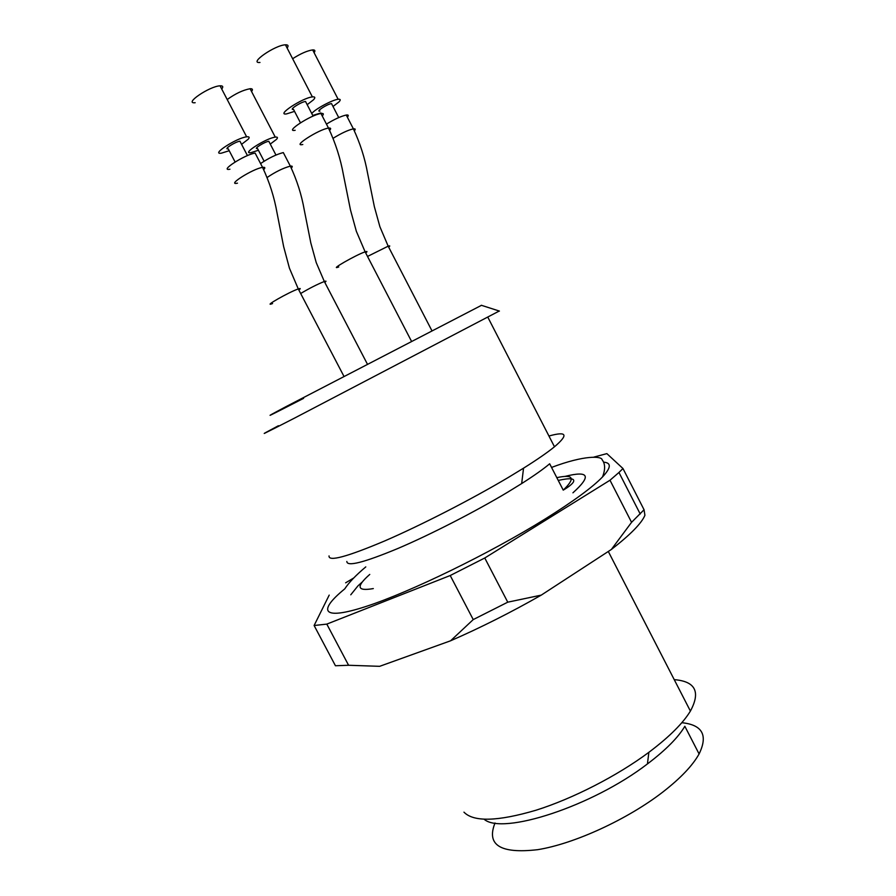 <?xml version="1.0" encoding="UTF-8"?>
<svg xmlns="http://www.w3.org/2000/svg" width="896" height="896" viewBox="0 0 896 896"><rect width="100%" height="100%" fill="white"/><g stroke="black" fill="none" stroke-linecap="round" stroke-linejoin="round"><path stroke-width="1.34" d="M329.202 595.101L314.115 625.509L326.805 624.109L450.218 575.523L484.77 557.995L609.997 480.234L618.957 472.472L622.978 468.53L606.861 453.622L593.914 457.083M353.774 577.954L345.643 582.814M365.792 566.888C355.802 575.31 348.79 582.646 344.77 588.862C317.397 611.117 321.754 620.894 366.061 606.446C409.965 592.245 490 553.325 545.283 518.907C573.406 501.323 592.491 487.334 602.515 476.941C611.094 467.746 611.509 462.818 603.77 462.179M609.997 480.234L631.568 522.323L611.363 549.472C630.403 534.699 641.581 523.309 644.918 515.312L644.056 509.746L622.978 468.53M611.363 549.472L541.251 595.123L507.752 602.179L484.77 557.995M450.218 575.523L473.234 619.584L450.576 640.797C480.861 627.558 511.09 612.338 541.251 595.123M450.576 640.797L379.646 666.322L348.589 665.269L326.805 624.109M314.115 625.509L335.44 665.75L348.589 665.269M473.234 619.584L507.752 602.179M631.568 522.323L644.056 509.746M495.018 822.987C486.158 845.062 500.382 853.966 537.678 849.677C574.179 843.853 627.67 819.325 663.13 791.806C680.725 778.064 692.709 765.453 699.093 753.95C708.198 735.224 702.43 724.808 681.8 722.702M484.154 819.269C502.342 835.419 592.368 806.31 647.427 763.93L648.346 763.235C666.075 749.706 678.238 737.386 684.846 726.286L699.093 753.95M689.382 709.094L686.403 703.315M463.96 812.157C473.659 822.147 497.672 821.498 536.021 810.219C572.936 798.594 617.176 775.902 648.872 752.315L649.902 751.542C669.558 736.635 683.054 723.15 690.402 711.077C700.795 691.824 695.408 681.352 674.229 679.638M350.773 594.798L357.907 585.928L362.387 581.885M565.04 476.392C589.075 470.4 591.707 475.877 572.936 492.811M292.634 58.722C300.563 53.637 307.238 50.702 312.659 49.907C315.045 49.818 315.515 50.747 314.082 52.685M195.171 102.715C183.299 104.093 209.44 86.24 220.058 85.814C222.947 85.68 223.507 86.755 221.726 89.018M259.974 62.462C248.192 63.717 274.926 45.091 285.443 44.811C288.21 44.722 288.758 45.797 287.112 48.037M227.203 99.534C235.357 93.654 242.995 90.048 250.107 88.726C252.605 88.603 253.086 89.522 251.552 91.493M311.774 113.557C314.518 109.446 332.338 99.792 338.139 99.277C340.603 99.019 340.872 99.904 338.946 101.942L332.998 106.478M320.88 112.93L312.749 115.438M229.208 150.718L221.525 153.138C210.034 155.176 236.421 137.962 246.635 136.819C249.312 136.506 249.838 137.301 248.237 139.205L241.573 144.334M294.538 111.373L286.653 113.882C275.251 115.83 302.266 97.899 312.379 96.902C315.123 96.611 315.515 97.552 313.578 99.725L307.182 104.686M258.406 150.259L251.048 152.634C240.598 154.515 266.045 138.163 275.274 137.133C277.682 136.842 278.074 137.603 276.461 139.395L270.267 144.088M332.058 104.664L331.509 103.6C327.264 104.026 315.134 111.933 319.939 111.115M240.576 142.43L239.938 141.198C235.189 141.736 222.891 149.744 228.222 148.814L235.099 161.986M306.152 102.693L305.514 101.461C300.81 101.931 288.221 110.264 293.507 109.39L300.451 122.786M269.36 142.352L268.811 141.288C264.522 141.77 252.661 149.374 257.51 148.523L264.107 161.202M326.458 124.107C334.454 119.224 341.051 116.2 346.259 115.035C348.533 114.733 348.891 115.427 347.357 117.141M229.936 169.221C218.568 171.472 245.034 154.459 255.125 153.093L262.528 167.317C269.461 182.045 274.299 197.243 277.043 212.934L283.651 246.635L289.43 268.184L298.267 288.915L343.885 376.23M295.165 130.29C283.886 132.451 310.99 114.744 320.97 113.512C323.602 113.165 324.016 113.994 322.235 115.965M260.579 163.565C268.856 157.998 276.438 154.336 283.304 152.578L290.315 166.074C296.957 180.23 301.605 194.846 304.248 209.922L310.834 243.006L316.232 262.606L324.318 281.467L367.326 364M303.61 398.339C269.035 416.136 257.902 421.568 285.757 406.773L481.477 305.323M278.41 425.734C255.069 438.144 260.478 435.59 294.638 418.051L499.24 311.024M329.034 555.923C328.429 561.859 346.976 556.864 384.675 540.949C421.366 525.078 471.229 499.498 508.178 477.534L523.544 468.171C537.163 459.614 547.478 452.491 554.478 446.779C568.758 434.605 566.91 431.021 548.934 436.016M346.842 561.445C346.909 566.899 363.899 562.587 397.824 548.509C430.763 534.475 475.026 511.784 507.965 492.016L521.674 483.571C534.016 475.698 543.357 469.112 549.674 463.781L563.237 490.123C575.691 478.173 573.552 474.018 556.819 477.658M333.099 138.298C341.264 133.258 347.962 130.122 353.181 128.901C355.41 128.565 355.802 129.203 354.346 130.794M237.474 183.165C225.915 185.797 252.829 168.773 262.338 167.429C265.093 166.981 265.541 167.72 263.682 169.635M302.792 144.502C291.334 147.045 318.875 129.36 328.283 128.139C330.882 127.758 331.33 128.498 329.627 130.357M267.12 177.486C275.498 171.83 283.17 168.067 290.136 166.186C292.499 165.794 292.891 166.421 291.312 168.078M388.651 247.094C390.32 245.829 390.118 245.549 388.046 246.243L367.517 256.446M298.827 289.99C300.944 288.445 300.709 288.12 298.133 289.005C289.341 291.894 261.654 307.664 272.574 303.554M365.68 252.907C367.64 251.44 367.405 251.104 364.986 251.91C356.339 254.699 327.958 270.973 338.744 266.963M324.8 282.386C326.603 281.064 326.39 280.795 324.173 281.557C317.184 284.357 309.355 288.333 300.664 293.507M369.757 574.426C355.802 586.734 356.989 591.461 373.307 588.582M640.226 514.013L618.957 472.472M647.427 763.93L648.872 752.315M690.402 711.077L608.306 551.466M602.515 476.941C605.427 469.515 605.293 463.77 602.101 459.738C601.832 456.109 584.662 454.899 551.555 467.432M312.659 49.907L338.139 99.277M220.058 85.814L246.635 136.819M285.443 44.811L312.379 96.902M250.107 88.726L275.274 137.133M338.733 117.578L331.509 103.6M247.453 155.602L239.938 141.198M313.096 116.11L305.514 101.461M275.957 155.03L268.811 141.288M346.259 115.035L353.36 128.8C360.102 143.192 364.851 158.043 367.606 173.331L374.349 206.629L379.904 226.755L388.17 246.165L431.816 330.534M320.97 113.512L328.474 128.027C335.586 143.203 340.57 158.861 343.459 174.978L350.493 210L356.35 231.302L365.12 251.821L411.398 341.096M481.298 305.267L499.419 311.08M554.478 446.779L487.883 317.307M521.674 483.571L523.544 468.171M563.237 490.123C568.411 487.054 571.749 484.434 573.25 482.283C575.422 478.33 570.416 477.714 558.242 480.424"/></g></svg>
